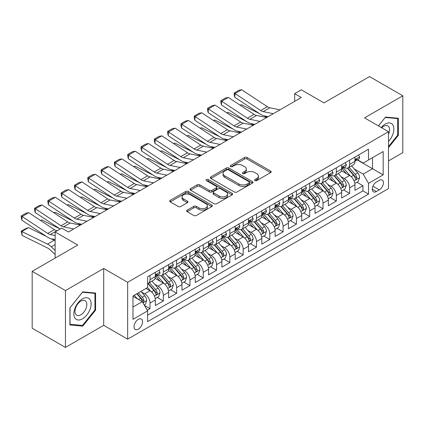 <?xml version="1.0" encoding="UTF-8"?>
<svg xmlns="http://www.w3.org/2000/svg" width="424" height="424" viewBox="0 0 424 424"><rect width="100%" height="100%" fill="white"/><g stroke="black" fill="none" stroke-linecap="round" stroke-linejoin="round"><path stroke-width="0.64" d="M254.919 180.597A1.293 0.747 0 0 0 256.748 180.597L270.629 172.584A1.85 1.065 0 0 0 271.169 171.831A1.85 1.065 0 0 0 270.629 171.073L247.113 157.5A1.85 1.065 0 0 0 244.5 157.5L230.624 165.514A1.293 0.747 0 0 0 230.243 166.044A1.293 0.747 0 0 0 230.624 166.568A1.293 0.747 0 0 0 232.453 166.568L234.249 165.535A5.91 3.413 0 0 1 242.608 165.535L244.569 166.664A5.91 3.413 0 0 1 246.296 169.075A5.91 3.413 0 0 1 244.569 171.492L242.772 172.526A1.293 0.747 0 0 0 242.39 173.056A1.293 0.747 0 0 0 242.772 173.586A1.293 0.747 0 0 0 244.6 173.586L246.397 172.547A5.91 3.413 0 0 1 254.755 172.547L256.716 173.676A5.91 3.413 0 0 1 258.449 176.093A5.91 3.413 0 0 1 256.716 178.504L254.919 179.543A1.293 0.747 0 0 0 254.543 180.067A1.293 0.747 0 0 0 254.919 180.597L254.919 179.543M138.304 329.172A6.021 3.477 120 0 0 142.241 323.862A6.021 3.477 120 0 0 141.314 319.039A6.021 3.477 120 0 0 138.304 319.336A6.021 3.477 120 0 0 134.371 324.641A6.021 3.477 120 0 0 135.293 329.469A6.021 3.477 120 0 0 138.304 329.172M187.159 210.14A1.85 1.065 0 0 0 186.618 210.898A1.85 1.065 0 0 0 187.159 211.65L193.752 215.461A1.85 1.065 0 0 0 196.365 215.461L211.783 206.557A1.85 1.065 0 0 0 212.323 205.804A1.85 1.065 0 0 0 211.783 205.052L188.267 191.478A1.85 1.065 0 0 0 185.654 191.478L170.241 200.377A1.85 1.065 0 0 0 169.701 201.13A1.85 1.065 0 0 0 170.241 201.882L178.207 206.483A1.85 1.065 0 0 0 180.82 206.483L187.419 202.677A1.85 1.065 0 0 0 187.959 201.919A1.85 1.065 0 0 0 187.419 201.167L183.465 198.888A4.94 2.851 0 0 1 182.018 196.869A4.94 2.851 0 0 1 185.071 194.234A4.94 2.851 0 0 1 190.456 194.849L205.937 203.79A4.94 2.851 0 0 1 207.384 205.804A4.94 2.851 0 0 1 204.331 208.444A4.94 2.851 0 0 1 198.946 207.824L196.365 206.334A1.85 1.065 0 0 0 193.752 206.334L187.159 210.14L187.159 211.65L193.752 207.871L193.752 206.334M388.495 160.908L402.8 152.645L402.8 95.792L369.532 76.58L323.952 102.9L301.326 89.835L294.675 93.678L301.326 97.52L68.439 231.976L61.782 228.133L55.131 231.976L55.131 258.099M65.444 290.562L65.444 347.42L103.705 325.33L103.705 268.471L65.444 290.562L32.171 271.355L77.751 245.04L55.131 231.976M103.705 268.471L127.656 282.299L388.495 131.71L388.495 188.569L127.656 339.158L127.656 282.299M402.8 95.792L364.539 117.877L388.495 131.71M234.377 192.003A1.85 1.065 0 0 0 236.989 192.003L252.407 183.104A1.85 1.065 0 0 0 252.948 182.352A1.85 1.065 0 0 0 252.407 181.599L228.891 168.021A1.85 1.065 0 0 0 226.278 168.021L210.866 176.919A1.85 1.065 0 0 0 210.325 177.677A1.85 1.065 0 0 0 210.866 178.43L234.377 192.003M206.875 180.878A1.293 0.747 0 0 1 208.189 181.059L208.189 179.522L232.092 193.323A1.85 1.065 0 0 1 232.633 194.075A1.85 1.065 0 0 1 232.092 194.833L216.68 203.732A1.85 1.065 0 0 1 214.067 203.732L190.551 190.159L190.551 188.648A1.85 1.065 0 0 0 190.01 189.401A1.85 1.065 0 0 0 190.551 190.159M190.551 188.648L197.149 184.838A1.85 1.065 0 0 1 199.762 184.838L209.297 190.344A1.85 1.065 0 0 0 211.91 190.344L216.288 187.816A1.85 1.065 0 0 0 216.828 187.064A1.85 1.065 0 0 0 216.288 186.311L206.361 180.576A1.293 0.747 0 0 1 205.979 180.052A1.293 0.747 0 0 1 206.779 179.363A1.293 0.747 0 0 1 208.189 179.522M65.444 347.42L32.171 328.208L32.171 271.355M147.255 310.251L150.017 308.656L144.494 305.466M141.351 291.898L144.69 293.827A7.526 4.346 60 0 1 150.017 303.049L155.338 299.975L155.338 305.582L163.325 300.971L157.267 297.478M154.659 284.213L157.998 286.142A7.526 4.346 60 0 1 163.325 295.364L168.646 292.29L168.646 297.897L176.633 293.291L170.575 289.793M167.968 276.533L171.307 278.462A7.526 4.346 60 0 1 176.633 287.679L181.954 284.605L181.954 290.217L189.941 285.606L183.883 282.108M181.276 268.848L184.615 270.777A7.526 4.346 60 0 1 189.941 279.999L195.263 276.925L195.263 282.532L203.25 277.921L197.192 274.429M194.584 261.163L197.923 263.092A7.526 4.346 60 0 1 203.25 272.314L208.571 269.24L208.571 274.847L216.553 270.242L210.5 266.744M207.893 253.483L211.232 255.412A7.526 4.346 60 0 1 216.553 264.629L221.879 261.555L221.879 267.168L229.861 262.557L223.808 259.059M221.201 245.798L224.54 247.727A7.526 4.346 60 0 1 229.861 256.949L235.188 253.875L235.188 259.483L243.169 254.872L237.117 251.379M234.509 238.113L237.848 240.042A7.526 4.346 60 0 1 243.169 249.264L248.496 246.19L248.496 251.798L256.478 247.192L250.425 243.694M247.812 230.433L251.156 232.363A7.526 4.346 60 0 1 256.478 241.579L261.804 238.505L261.804 244.118L269.786 239.507L263.733 236.009M261.12 222.748L264.465 224.678A7.526 4.346 60 0 1 269.786 233.9L275.112 230.826L275.112 236.433L283.094 231.822L277.042 228.329M274.429 215.063L277.773 216.993A7.526 4.346 60 0 1 283.094 226.215L288.421 223.141L288.421 228.748L296.403 224.142L290.35 220.644M287.737 207.384L291.081 209.313A7.526 4.346 60 0 1 296.403 218.53L301.724 215.456L301.724 221.068L309.711 216.457L303.658 212.959M301.045 199.699L304.39 201.628A7.526 4.346 60 0 1 309.711 210.85L315.032 207.776L315.032 213.383L323.019 208.772L316.961 205.28M314.354 192.014L317.698 193.943A7.526 4.346 60 0 1 323.019 203.165L328.34 200.091L328.34 205.698L336.327 201.093L330.269 197.595M327.662 184.334L331.006 186.263A7.526 4.346 60 0 1 336.327 195.48L341.649 192.406L341.649 198.019L349.636 193.408L349.636 187.8A7.526 4.346 -120 0 0 344.309 178.578L340.97 176.649M343.578 189.91L349.636 193.408M155.338 299.975A7.526 4.346 -120 0 0 150.017 290.753L146.02 288.447M168.646 292.29A7.526 4.346 -120 0 0 163.325 283.073L155.094 278.319M181.954 284.605A7.526 4.346 -120 0 0 176.633 275.388L168.402 270.634M195.263 276.925A7.526 4.346 -120 0 0 189.941 267.703L181.711 262.954M208.571 269.24A7.526 4.346 -120 0 0 203.25 260.018L195.019 255.269M221.879 261.555A7.526 4.346 -120 0 0 216.553 252.338L208.327 247.584M235.188 253.875A7.526 4.346 -120 0 0 229.861 244.653L221.635 239.905M248.496 246.19A7.526 4.346 -120 0 0 243.169 236.968L234.944 232.22M261.804 238.505A7.526 4.346 -120 0 0 256.478 229.289L248.247 224.535M275.112 230.826A7.526 4.346 -120 0 0 269.786 221.604L261.555 216.855M288.421 223.141A7.526 4.346 -120 0 0 283.094 213.919L274.863 209.17M301.724 215.456A7.526 4.346 -120 0 0 296.403 206.239L288.172 201.485M315.032 207.776A7.526 4.346 -120 0 0 309.711 198.554L301.48 193.805M328.34 200.091A7.526 4.346 -120 0 0 323.019 190.869L314.788 186.12M341.649 192.406A7.526 4.346 -120 0 0 336.327 183.189L328.096 178.435M379.31 180.343L376.385 182.034A5.835 3.371 120 0 0 372.574 187.175A5.835 3.371 120 0 0 373.464 191.849A5.835 3.371 120 0 0 376.385 191.563L379.31 189.873A5.835 3.371 120 0 0 383.121 184.732A5.835 3.371 120 0 0 382.231 180.057A5.835 3.371 120 0 0 379.31 180.343M132.982 307.04L142.294 301.665L147.621 310.882L147.621 321.641L368.53 194.097L368.53 183.343L363.209 174.121L354.279 168.964M147.621 310.882L132.982 319.336L132.982 295.979L147.621 287.525L147.621 276.771L368.53 149.227L368.53 159.986L383.169 151.532L383.169 174.889L368.53 183.343M157.929 275.038L157.998 275.081A7.526 4.346 60 0 0 161.767 275.452L167.088 272.378A7.526 4.346 -120 0 0 168.646 268.933L168.646 264.629M171.238 267.358L171.307 267.396A7.526 4.346 60 0 0 175.07 267.767L180.396 264.698A7.526 4.346 -120 0 0 181.954 261.248L181.954 256.949M184.546 259.673L184.615 259.711A7.526 4.346 60 0 0 188.378 260.087L193.704 257.013A7.526 4.346 -120 0 0 195.263 253.568L195.263 249.264M197.854 251.989L197.923 252.031A7.526 4.346 60 0 0 201.686 252.402L207.013 249.328A7.526 4.346 -120 0 0 208.571 245.883L208.571 241.579M211.163 244.309L211.232 244.346A7.526 4.346 60 0 0 214.994 244.717L220.321 241.648A7.526 4.346 -120 0 0 221.879 238.198L221.879 233.9M224.471 236.624L224.54 236.661A7.526 4.346 60 0 0 228.303 237.037L233.629 233.963A7.526 4.346 -120 0 0 235.188 230.518L235.188 226.215M237.779 228.939L237.848 228.981A7.526 4.346 60 0 0 241.611 229.352L246.938 226.278A7.526 4.346 -120 0 0 248.496 222.833L248.496 218.53M251.088 221.259L251.156 221.296A7.526 4.346 60 0 0 254.919 221.667L260.241 218.599A7.526 4.346 -120 0 0 261.804 215.148L261.804 210.845M264.396 213.574L264.465 213.611A7.526 4.346 60 0 0 268.228 213.988L273.549 210.913A7.526 4.346 -120 0 0 275.112 207.469L275.112 203.165M277.704 205.889L277.773 205.932A7.526 4.346 60 0 0 281.536 206.303L286.857 203.228A7.526 4.346 -120 0 0 288.421 199.784L288.421 195.48M291.012 198.204L291.081 198.247A7.526 4.346 60 0 0 294.844 198.618L300.166 195.549A7.526 4.346 -120 0 0 301.724 192.099L301.724 187.795M304.315 190.524L304.39 190.562A7.526 4.346 60 0 0 308.153 190.938L313.474 187.864A7.526 4.346 -120 0 0 315.032 184.419L315.032 180.115M317.624 182.839L317.698 182.882A7.526 4.346 60 0 0 321.461 183.253L326.782 180.179A7.526 4.346 -120 0 0 328.34 176.734L328.34 172.43M330.932 175.154L331.006 175.197A7.526 4.346 60 0 0 334.769 175.568L340.09 172.499A7.526 4.346 -120 0 0 341.649 169.049L341.649 164.745M147.621 315.186L362.944 190.869L362.944 185.723L354.957 190.334L354.957 184.726A7.526 4.346 -120 0 0 349.636 175.504L341.405 170.755M344.24 167.475L344.309 167.512A7.526 4.346 -120 0 0 348.078 167.888A7.526 4.346 -120 0 0 349.636 164.438L349.636 160.139M348.078 167.888L353.399 164.814A7.526 4.346 -120 0 0 354.957 161.369L354.957 157.066M150.017 275.388L150.017 279.692A7.526 4.346 60 0 1 148.458 283.137A7.526 4.346 60 0 1 147.621 283.439M148.458 283.137L153.779 280.063A7.526 4.346 -120 0 0 155.338 276.618L155.338 272.314M163.325 267.703L163.325 272.007A7.526 4.346 60 0 1 161.767 275.452M176.633 260.018L176.633 264.322A7.526 4.346 60 0 1 175.07 267.767M189.941 252.338L189.941 256.642A7.526 4.346 60 0 1 188.378 260.087M203.25 244.653L203.25 248.957A7.526 4.346 60 0 1 201.686 252.402M216.553 236.968L216.553 241.272A7.526 4.346 60 0 1 214.994 244.717M229.861 229.289L229.861 233.592A7.526 4.346 60 0 1 228.303 237.037M243.169 221.604L243.169 225.907A7.526 4.346 60 0 1 241.611 229.352M256.478 213.919L256.478 218.222A7.526 4.346 60 0 1 254.919 221.667M269.786 206.239L269.786 210.543A7.526 4.346 60 0 1 268.228 213.988M283.094 198.554L283.094 202.858A7.526 4.346 60 0 1 281.536 206.303M296.403 190.869L296.403 195.173A7.526 4.346 60 0 1 294.844 198.618M309.711 183.189L309.711 187.493A7.526 4.346 60 0 1 308.153 190.938M323.019 175.504L323.019 179.808A7.526 4.346 60 0 1 321.461 183.253M336.327 167.819L336.327 172.123A7.526 4.346 60 0 1 334.769 175.568M336.327 195.48L336.327 201.093M323.019 203.165L323.019 208.772M309.711 210.85L309.711 216.457M296.403 218.53L296.403 224.142M283.094 226.215L283.094 231.822M269.786 233.9L269.786 239.507M256.478 241.579L256.478 247.192M243.169 249.264L243.169 254.872M229.861 256.949L229.861 262.557M216.553 264.629L216.553 270.242M203.25 272.314L203.25 277.921M189.941 279.999L189.941 285.606M176.633 287.679L176.633 293.291M163.325 295.364L163.325 300.971M150.017 303.049L150.017 308.656M142.294 301.665L132.982 296.286M363.209 174.121L372.526 168.741L372.526 157.68L383.169 151.532M357.284 159.943L383.169 174.889M357.549 159.79L363.209 163.06L368.53 159.986M103.705 325.33L127.656 339.158M294.675 93.678L294.675 101.363M356.886 182.23L362.944 185.723M362.944 190.869L368.53 194.097M388.495 147.605L398.343 135.351L398.343 118.232L385.501 117.082L378.42 125.891M69.902 324.975L82.744 326.125L95.585 310.151L95.585 293.026L82.744 291.876L69.902 307.856L69.902 324.975M397.675 134.97L398.343 135.351M94.923 309.764L95.585 310.151M81.387 325.341L82.744 326.125M255.439 180.778L256.716 180.041A5.91 3.413 0 0 0 258.449 177.63L258.449 176.093M246.296 169.075L246.296 170.612A5.91 3.413 0 0 1 244.569 173.029L243.286 173.766M270.602 172.6L247.113 159.037A1.85 1.065 0 0 0 244.5 159.037L231.138 166.754M252.381 183.12L228.891 169.558A1.85 1.065 0 0 0 226.278 169.558L210.892 178.446M249.137 182.877A1.293 0.747 0 0 0 249.519 182.352A1.293 0.747 0 0 0 249.137 181.822L228.499 169.907A1.293 0.747 0 0 0 226.67 169.907L224.778 170.999A5.91 3.413 0 0 0 223.045 173.416A5.91 3.413 0 0 0 224.778 175.828L238.887 183.974A5.91 3.413 0 0 0 247.245 183.974L249.137 182.877L249.137 184.413A1.293 0.747 0 0 0 249.519 183.889L249.519 182.352M223.045 173.416L223.045 174.953A5.91 3.413 0 0 0 224.778 177.364L224.778 175.828M249.137 184.413L247.245 185.511A5.91 3.413 0 0 1 238.887 185.511L224.778 177.364M190.577 190.169L197.149 186.374L197.149 184.838M216.828 187.064L216.828 188.601A1.85 1.065 0 0 1 216.288 189.353L211.91 191.881A1.85 1.065 0 0 1 209.297 191.881L199.762 186.374A1.85 1.065 0 0 0 197.149 186.374M208.189 181.059L232.066 194.844M219.192 196.058A4.94 2.851 0 0 0 224.577 196.678A4.94 2.851 0 0 0 227.63 194.038A4.94 2.851 0 0 0 226.183 192.024L220.729 188.876A1.85 1.065 0 0 0 218.116 188.876L213.738 191.399A1.85 1.065 0 0 0 213.198 192.157A1.85 1.065 0 0 0 213.738 192.909L219.192 196.058L219.192 197.595A4.94 2.851 0 0 0 224.577 198.215A4.94 2.851 0 0 0 227.63 195.575L227.63 194.038M213.198 192.157L213.198 193.694A1.85 1.065 0 0 0 213.738 194.446L213.738 192.909M219.192 197.595L213.738 194.446M207.384 205.804L207.384 207.341A4.94 2.851 0 0 1 204.331 209.975A4.94 2.851 0 0 1 198.946 209.361L196.365 207.871A1.85 1.065 0 0 0 193.752 207.871M182.018 196.869L182.018 198.406A4.94 2.851 0 0 0 183.465 200.425L183.465 198.888M187.392 202.688L183.465 200.425M211.756 206.573L188.267 193.015A1.85 1.065 0 0 0 185.654 193.015L170.268 201.898M354.846 183.407L358.285 181.419L359.616 177.577A4.987 2.878 -120 0 0 357.671 172.897L351.591 165.858M240.074 105.152L241.436 104.68L259.504 113.606M263.988 115.821L267.03 117.321M350.372 175.992L343.424 167.946M346.419 173.649L342.385 168.98A11.952 6.901 -120 0 0 342.014 168.561M347.399 168.158L353.547 175.276A4.987 2.878 60 0 1 355.328 178.716L355.688 179.304L356.361 179.209L356.923 177.794A4.987 2.878 -120 0 0 355.142 174.354L349.063 167.316M347.76 168.042L354.369 175.69A2.539 1.468 60 0 1 355.01 176.686L356.923 177.794M241.436 104.68L240.329 105.322M273.305 113.696L263.177 111.618A9.408 5.433 60 0 1 260.659 110.516L235.023 93.572L234.785 97.266L260.416 114.21A14.114 8.151 -120 0 0 264.2 115.863L268.148 116.674M358.487 155.03L359.616 156.986A4.987 2.878 60 0 1 358.582 159.196L356.054 160.654A4.987 2.878 -120 0 0 356.923 159.504L356.817 159.064M279.962 109.853L269.834 107.776A9.408 5.433 60 0 1 267.311 106.673L241.675 89.734L235.023 93.572L234.223 92.967L238.882 90.275L241.675 89.734M355.127 160.887L355.142 160.887A4.987 2.878 -120 0 0 356.054 160.654M356.277 159.133L356.923 159.504C356.611 158.756 356.075 159.064 355.328 160.426A4.987 2.878 60 0 1 354.957 161.136M234.785 97.266L234.127 94.441L234.223 92.967M388.495 141.42A12.232 7.065 120 0 0 393.721 127.232A12.232 7.065 120 0 0 385.236 124.062A12.232 7.065 120 0 0 381.229 127.513M388.495 134.302A8.374 4.834 120 0 0 387.843 125.891A8.374 4.834 120 0 0 383.656 126.304A8.374 4.834 120 0 0 381.722 127.799M378.447 125.907L385.236 117.464L397.675 118.572L397.675 135.166L388.495 146.587M396.853 118.1L397.675 118.572M89.968 309.515A12.232 7.065 120 0 0 86.803 297.701A12.232 7.065 120 0 0 74.984 308.179A12.232 7.065 120 0 0 78.154 319.993A12.232 7.065 120 0 0 89.968 309.515M86.03 308.396A8.374 4.834 120 0 0 85.092 300.685A8.374 4.834 120 0 0 75.774 307.48A8.374 4.834 120 0 0 76.718 315.191A8.374 4.834 120 0 0 86.03 308.396M70.034 324.328L70.034 307.734L82.479 292.258L94.923 293.371L94.923 309.96L82.479 325.436L69.902 324.249M94.096 292.894L94.923 293.371M341.537 191.092L344.977 189.104L346.307 185.262A4.987 2.878 -120 0 0 344.368 180.582L338.283 173.538M226.766 112.837L228.128 112.365L246.196 121.285M250.679 123.501L253.722 125.006M337.064 183.677L330.116 175.626M333.11 181.334L329.077 176.66A11.952 6.901 -120 0 0 328.706 176.246M334.091 175.838L340.239 182.961A4.987 2.878 60 0 1 342.02 186.396L342.38 186.989L343.053 186.894L343.615 185.474A4.987 2.878 -120 0 0 341.834 182.039L335.755 175.001M334.451 175.727L341.06 183.375A2.539 1.468 60 0 1 341.702 184.371L343.615 185.474M228.128 112.365L227.02 113.001M328.229 198.771L331.669 196.789L332.999 192.947A4.987 2.878 -120 0 0 331.059 188.261L324.975 181.223M213.458 120.517L214.82 120.05L232.887 128.97M237.376 131.186L240.413 132.685M323.756 191.357L316.808 183.311M319.802 189.014L315.769 184.345A11.952 6.901 -120 0 0 315.398 183.931M320.783 183.523L326.931 190.646A4.987 2.878 60 0 1 328.711 194.081L329.072 194.669L329.745 194.579L330.307 193.159A4.987 2.878 -120 0 0 328.531 189.724L322.447 182.68M321.143 183.407L327.752 191.06A2.539 1.468 60 0 1 328.393 192.051L330.307 193.159M214.82 120.05L213.717 120.686M314.921 206.456L318.36 204.469L319.691 200.626A4.987 2.878 -120 0 0 317.751 195.946L311.666 188.908M200.149 128.202L201.511 127.73L219.579 136.655M224.068 138.871L227.105 140.371M310.453 199.042L303.499 190.996M306.494 196.699L302.46 192.03A11.952 6.901 -120 0 0 302.089 191.611M307.474 191.208L313.622 198.326A4.987 2.878 60 0 1 315.403 201.766L315.763 202.354L316.436 202.259L316.998 200.844A4.987 2.878 -120 0 0 315.223 197.404L309.138 190.365M307.835 191.092L314.444 198.739A2.539 1.468 60 0 1 315.085 199.736L316.998 200.844M201.511 127.73L200.409 128.371M301.612 214.141L305.052 212.154L306.382 208.311A4.987 2.878 -120 0 0 304.443 203.631L298.358 196.588M186.846 135.887L188.203 135.415L206.271 144.335M210.76 146.55L213.797 148.056M297.144 206.727L290.191 198.676M293.185 204.384L289.152 199.709A11.952 6.901 -120 0 0 288.786 199.296M294.166 198.888L300.314 206.011A4.987 2.878 60 0 1 302.095 209.445L302.455 210.039L303.128 209.944L303.69 208.523A4.987 2.878 -120 0 0 301.914 205.089L295.83 198.05M294.526 198.777L301.135 206.424A2.539 1.468 60 0 1 301.777 207.421L303.69 208.523M188.203 135.415L187.101 136.051M259.997 121.381L249.869 119.303A9.408 5.433 60 0 1 247.351 118.195L221.715 101.257L221.476 104.951L247.107 121.889A14.114 8.151 -120 0 0 250.891 123.548L254.84 124.359M345.178 162.71L346.307 164.671A4.987 2.878 60 0 1 345.274 166.876L342.746 168.339A4.987 2.878 -120 0 0 343.615 167.189L343.509 166.743M266.654 117.538L256.525 115.46A9.408 5.433 60 0 1 254.003 114.358L228.366 97.414L221.715 101.257L220.915 100.647L225.573 97.96L228.366 97.414M341.818 168.572L341.834 168.572A4.987 2.878 -120 0 0 342.746 168.339M342.968 166.817L343.615 167.189C343.302 166.436 342.767 166.743 342.02 168.111A4.987 2.878 60 0 1 341.649 168.821M221.476 104.951L220.819 102.126L220.915 100.647M246.689 129.066L236.56 126.988A9.408 5.433 60 0 1 234.043 125.88L208.407 108.942L208.168 112.636L233.799 129.574A14.114 8.151 -120 0 0 237.583 131.233L241.532 132.039M331.87 170.395L332.999 172.356A4.987 2.878 60 0 1 331.966 174.561L329.437 176.018A4.987 2.878 -120 0 0 330.307 174.874L330.201 174.428M253.345 125.223L243.217 123.145A9.408 5.433 60 0 1 240.694 122.038L215.058 105.099L208.407 108.942L207.606 108.332L212.265 105.64L215.058 105.099M328.51 176.252L328.531 176.252A4.987 2.878 -120 0 0 329.437 176.018M329.665 174.497L330.307 174.874C329.994 174.121 329.459 174.428 328.711 175.796A4.987 2.878 60 0 1 328.34 176.501M208.168 112.636L207.511 109.811L207.606 108.332M233.38 136.745L223.252 134.668A9.408 5.433 60 0 1 220.734 133.565L195.098 116.621L194.86 120.315L220.491 137.259A14.114 8.151 -120 0 0 224.275 138.913L228.223 139.724M318.562 178.08L319.691 180.036A4.987 2.878 60 0 1 318.657 182.246L316.129 183.703A4.987 2.878 -120 0 0 316.998 182.553L316.892 182.113M240.037 132.903L229.909 130.825A9.408 5.433 60 0 1 227.386 129.723L201.755 112.784L195.098 116.621L194.298 116.017L198.957 113.325L201.755 112.784M315.202 183.937L315.223 183.937A4.987 2.878 -120 0 0 316.129 183.703M316.357 182.182L316.998 182.553C316.686 181.806 316.15 182.113 315.403 183.475A4.987 2.878 60 0 1 315.032 184.186M194.86 120.315L194.203 117.49L194.298 116.017M220.072 144.43L209.949 142.353A9.408 5.433 60 0 1 207.426 141.245L181.79 124.306L181.552 128L207.188 144.939A14.114 8.151 -120 0 0 210.967 146.598L214.915 147.409M305.254 185.76L306.382 187.721A4.987 2.878 60 0 1 305.349 189.926L302.821 191.388A4.987 2.878 -120 0 0 303.69 190.238L303.584 189.793M226.729 140.588L216.6 138.51A9.408 5.433 60 0 1 214.078 137.408L188.447 120.464L181.79 124.306L180.99 123.697L185.648 121.01L188.447 120.464M301.893 191.622L301.914 191.622A4.987 2.878 -120 0 0 302.821 191.388M303.049 189.867L303.69 190.238C303.377 189.486 302.847 189.793 302.095 191.16A4.987 2.878 60 0 1 301.724 191.871M181.552 128L180.894 125.175L180.99 123.697M288.304 221.821L291.744 219.839L293.074 215.996A4.987 2.878 -120 0 0 291.134 211.311L285.055 204.273M173.538 143.566L174.895 143.1L192.962 152.02M197.452 154.235L200.488 155.735M283.836 214.406L276.883 206.361M279.882 212.064L275.849 207.394A11.952 6.901 -120 0 0 275.478 206.981M280.858 206.573L287.006 213.696A4.987 2.878 60 0 1 288.786 217.13L289.147 217.719L289.825 217.629L290.382 216.208A4.987 2.878 -120 0 0 288.606 212.774L282.522 205.73M281.218 206.456L287.827 214.109A2.539 1.468 60 0 1 288.468 215.101L290.382 216.208M174.895 143.1L173.792 143.736M206.764 152.115L196.641 150.038A9.408 5.433 60 0 1 194.118 148.93L168.482 131.991L168.243 135.685L193.879 152.624A14.114 8.151 -120 0 0 197.658 154.283L201.607 155.089M291.945 193.445L293.074 195.406A4.987 2.878 60 0 1 292.041 197.611L289.512 199.068A4.987 2.878 -120 0 0 290.382 197.923L290.276 197.478M213.42 148.273L203.292 146.195A9.408 5.433 60 0 1 200.769 145.088L175.138 128.149L168.482 131.991L167.681 131.382L172.34 128.689L175.138 128.149M288.585 199.301L288.606 199.301A4.987 2.878 -120 0 0 289.512 199.068M289.74 197.547L290.382 197.923C290.069 197.171 289.539 197.478 288.786 198.845A4.987 2.878 60 0 1 288.421 199.556M168.243 135.685L167.586 132.86L167.681 131.382M274.996 229.506L278.436 227.518L279.766 223.676A4.987 2.878 -120 0 0 277.826 218.996L271.747 211.958M160.23 151.251L161.586 150.78L179.654 159.705M184.143 161.92L187.18 163.42M270.528 222.091L263.58 214.046M266.574 219.749L262.541 215.079A11.952 6.901 -120 0 0 262.17 214.661M267.549 214.258L273.697 221.376A4.987 2.878 60 0 1 275.478 224.815L275.839 225.404L276.517 225.308L277.073 223.893A4.987 2.878 -120 0 0 275.298 220.453L269.219 213.415M267.91 214.141L274.519 221.789A2.539 1.468 60 0 1 275.16 222.786L277.073 223.893M161.586 150.78L160.484 151.421M193.461 159.795L183.332 157.717A9.408 5.433 60 0 1 180.809 156.615L155.173 139.671L154.935 143.365L180.571 160.309A14.114 8.151 -120 0 0 184.35 161.963L188.298 162.774M278.637 201.13L279.766 203.085A4.987 2.878 60 0 1 278.738 205.296L276.204 206.753A4.987 2.878 -120 0 0 277.073 205.603L276.967 205.163M200.112 155.953L189.984 153.875A9.408 5.433 60 0 1 187.461 152.773L161.83 135.834L155.173 139.671L154.373 139.067L159.032 136.374L161.83 135.834M275.277 206.986L275.298 206.986A4.987 2.878 -120 0 0 276.204 206.753M276.432 205.232L277.073 205.603C276.761 204.856 276.231 205.163 275.478 206.525A4.987 2.878 60 0 1 275.112 207.235M154.935 143.365L154.278 140.54L154.373 139.067M261.693 237.191L265.127 235.203L266.458 231.361A4.987 2.878 -120 0 0 264.518 226.681L258.439 219.637M146.921 158.936L148.283 158.465L166.351 167.385M170.835 169.6L173.872 171.105M257.22 229.776L250.271 221.726M253.266 227.434L249.233 222.759A11.952 6.901 -120 0 0 248.862 222.346M254.241 221.938L260.394 229.061A4.987 2.878 60 0 1 262.17 232.495L262.536 233.089L263.209 232.993L263.765 231.573A4.987 2.878 -120 0 0 261.99 228.138L255.911 221.1M254.601 221.826L261.211 229.474A2.539 1.468 60 0 1 261.852 230.471L263.765 231.573M148.283 158.465L147.176 159.101M180.152 167.48L170.024 165.402A9.408 5.433 60 0 1 167.501 164.295L141.865 147.356L141.627 151.05L167.263 167.989A14.114 8.151 -120 0 0 171.042 169.648L174.99 170.459M265.329 208.809L266.458 210.77A4.987 2.878 60 0 1 265.429 212.975L262.901 214.438A4.987 2.878 -120 0 0 263.765 213.288L263.664 212.848M186.804 163.638L176.676 161.56A9.408 5.433 60 0 1 174.153 160.458L148.522 143.513L141.865 147.356L141.07 146.746L145.724 144.059L148.522 143.513M261.968 214.671L261.99 214.671A4.987 2.878 -120 0 0 262.901 214.438M263.124 212.917L263.765 213.288C263.452 212.535 262.922 212.843 262.17 214.21A4.987 2.878 60 0 1 261.804 214.92M141.627 151.05L140.969 148.225L141.07 146.746M248.385 244.871L251.819 242.888L253.149 239.046A4.987 2.878 -120 0 0 251.209 234.361L245.13 227.322M133.613 166.616L134.975 166.15L153.043 175.07M157.527 177.285L160.564 178.785M243.911 237.456L236.963 229.411M239.958 235.113L235.924 230.444A11.952 6.901 -120 0 0 235.553 230.031M240.933 229.623L247.086 236.746A4.987 2.878 60 0 1 248.862 240.18L249.227 240.768L249.9 240.678L250.457 239.258A4.987 2.878 -120 0 0 248.681 235.823L242.602 228.78M241.293 229.506L247.902 237.159A2.539 1.468 60 0 1 248.543 238.15L250.457 239.258M134.975 166.15L133.867 166.786M166.844 175.165L156.716 173.087A9.408 5.433 60 0 1 154.193 171.98L128.557 155.041L128.318 158.735L153.954 175.674A14.114 8.151 -120 0 0 157.733 177.333L161.682 178.144M252.02 216.494L253.149 218.455A4.987 2.878 60 0 1 252.121 220.66L249.593 222.118A4.987 2.878 -120 0 0 250.457 220.973L250.356 220.528M173.496 171.323L163.367 169.245A9.408 5.433 60 0 1 160.85 168.137L135.214 151.198L128.557 155.041L127.762 154.431L132.415 151.744L135.214 151.198M248.66 222.356L248.681 222.356A4.987 2.878 -120 0 0 249.593 222.118M249.816 220.602L250.457 220.973C250.144 220.22 249.614 220.528 248.862 221.895A4.987 2.878 60 0 1 248.496 222.605M128.318 158.735L127.661 155.91L127.762 154.431M235.076 252.556L238.516 250.568L239.841 246.726A4.987 2.878 -120 0 0 237.901 242.046L231.822 235.007M120.305 174.301L121.667 173.829L139.734 182.755M144.218 184.97L147.261 186.47M230.603 245.141L223.655 237.096M226.649 242.798L222.616 238.129A11.952 6.901 -120 0 0 222.245 237.71M227.624 237.308L233.778 244.425A4.987 2.878 60 0 1 235.553 247.865L235.919 248.453L236.592 248.358L237.149 246.943A4.987 2.878 -120 0 0 235.373 243.503L229.294 236.465M227.99 237.191L234.594 244.844A2.539 1.468 60 0 1 235.235 245.835L237.149 246.943M121.667 173.829L120.559 174.471M153.536 182.845L143.407 180.767A9.408 5.433 60 0 1 140.885 179.665L115.248 162.721L115.01 166.415L140.646 183.359A14.114 8.151 -120 0 0 144.425 185.012L148.374 185.823M238.712 224.179L239.841 226.135A4.987 2.878 60 0 1 238.813 228.345L236.285 229.803A4.987 2.878 -120 0 0 237.149 228.653L237.048 228.213M160.187 179.002L150.059 176.925A9.408 5.433 60 0 1 147.541 175.822L121.905 158.883L115.248 162.721L114.454 162.116L119.107 159.424L121.905 158.883M235.352 230.036L235.373 230.036A4.987 2.878 -120 0 0 236.285 229.803M236.507 228.282L237.149 228.653C236.836 227.905 236.306 228.213 235.553 229.575A4.987 2.878 60 0 1 235.188 230.285M115.01 166.415L114.358 163.59L114.454 162.116M221.768 260.241L225.208 258.253L226.538 254.411A4.987 2.878 -120 0 0 224.593 249.731L218.514 242.687M106.996 181.986L108.359 181.514L126.426 190.434M130.91 192.65L133.952 194.155M217.295 252.826L210.346 244.781M213.341 250.483L209.308 245.809A11.952 6.901 -120 0 0 208.937 245.395M214.316 244.993L220.469 252.11A4.987 2.878 60 0 1 222.245 255.545L222.611 256.138L223.284 256.043L223.846 254.623A4.987 2.878 -120 0 0 222.065 251.188L215.986 244.15M214.682 244.876L221.286 252.524A2.539 1.468 60 0 1 221.927 253.52L223.846 254.623M108.359 181.514L107.251 182.15M140.227 190.53L130.099 188.452A9.408 5.433 60 0 1 127.576 187.344L101.945 170.406L101.702 174.1L127.338 191.038A14.114 8.151 -120 0 0 131.122 192.697L135.065 193.508M225.404 231.859L226.538 233.82A4.987 2.878 60 0 1 225.504 236.025L222.976 237.488A4.987 2.878 -120 0 0 223.846 236.338L223.739 235.898M146.879 186.687L136.751 184.61A9.408 5.433 60 0 1 134.233 183.507L108.597 166.563L101.945 170.406L101.145 169.796L105.804 167.109L108.597 166.563M222.043 237.721L222.065 237.721A4.987 2.878 -120 0 0 222.976 237.488M223.199 235.967L223.846 236.338C223.528 235.585 222.998 235.892 222.245 237.26A4.987 2.878 60 0 1 221.879 237.97M101.702 174.1L101.05 171.275L101.145 169.796M208.46 267.92L211.899 265.938L213.23 262.096A4.987 2.878 -120 0 0 211.285 257.41L205.205 250.372M93.688 189.666L95.05 189.199L113.118 198.119M117.602 200.335L120.644 201.835M203.986 260.506L197.038 252.46M200.033 258.163L195.999 253.494A11.952 6.901 -120 0 0 195.628 253.08M201.008 252.672L207.161 259.795A4.987 2.878 60 0 1 208.937 263.23L209.302 263.818L209.975 263.728L210.537 262.308A4.987 2.878 -120 0 0 208.756 258.873L202.677 251.829M201.374 252.556L207.983 260.209A2.539 1.468 60 0 1 208.619 261.2L210.537 262.308M95.05 189.199L93.943 189.835M126.919 198.215L116.791 196.137A9.408 5.433 60 0 1 114.268 195.029L88.637 178.091L88.393 181.785L114.03 198.724A14.114 8.151 -120 0 0 117.814 200.382L121.762 201.193M212.095 239.544L213.23 241.505A4.987 2.878 60 0 1 212.196 243.71L209.668 245.167A4.987 2.878 -120 0 0 210.537 244.023L210.431 243.577M133.571 194.372L123.442 192.295A9.408 5.433 60 0 1 120.925 191.187L95.289 174.248L88.637 178.091L87.837 177.481L92.496 174.794L95.289 174.248M208.735 245.406L208.756 245.406A4.987 2.878 -120 0 0 209.668 245.167M209.891 243.652L210.537 244.023C210.219 243.27 209.689 243.577 208.937 244.945A4.987 2.878 60 0 1 208.571 245.655M88.393 181.785L87.742 178.96L87.837 177.481M195.151 275.605L198.591 273.618L199.921 269.781A4.987 2.878 -120 0 0 197.976 265.095L191.897 258.057M80.38 197.351L81.742 196.879L99.81 205.804M104.293 208.02L107.336 209.52M190.678 268.191L183.73 260.145M186.724 265.848L182.691 261.179A11.952 6.901 -120 0 0 182.32 260.76M187.7 260.357L193.853 267.475A4.987 2.878 60 0 1 195.628 270.915L195.994 271.503L196.667 271.408L197.229 269.993A4.987 2.878 -120 0 0 195.448 266.553L189.369 259.514M188.065 260.241L194.674 267.894A2.539 1.468 60 0 1 195.31 268.885L197.229 269.993M81.742 196.879L80.634 197.52M113.611 205.894L103.483 203.817A9.408 5.433 60 0 1 100.96 202.714L75.329 185.77L75.085 189.464L100.721 206.409A14.114 8.151 -120 0 0 104.505 208.062L108.454 208.873M198.787 247.229L199.921 249.185A4.987 2.878 60 0 1 198.888 251.395L196.36 252.852A4.987 2.878 -120 0 0 197.229 251.702L197.123 251.262M120.262 202.052L110.139 199.974A9.408 5.433 60 0 1 107.617 198.872L81.98 181.933L75.329 185.77L74.529 185.166L79.187 182.474L81.98 181.933M195.427 253.086L195.448 253.086A4.987 2.878 -120 0 0 196.36 252.852M196.582 251.331L197.229 251.702C196.916 250.955 196.381 251.262 195.628 252.625A4.987 2.878 60 0 1 195.263 253.335M75.085 189.464L74.433 186.639L74.529 185.166M181.843 283.29L185.283 281.303L186.613 277.46A4.987 2.878 -120 0 0 184.668 272.78L178.589 265.737M67.072 205.036L68.434 204.564L86.501 213.484M90.985 215.699L94.027 217.205M177.37 275.876L170.422 267.83M173.416 273.533L169.383 268.864A11.952 6.901 -120 0 0 169.012 268.445M174.397 268.042L180.544 275.16A4.987 2.878 60 0 1 182.32 278.594L182.686 279.188L183.359 279.093L183.921 277.672A4.987 2.878 -120 0 0 182.14 274.238L176.061 267.2M174.757 267.926L181.366 275.574A2.539 1.468 60 0 1 182.002 276.57L183.921 277.672M68.434 204.564L67.326 205.205M100.303 213.579L90.174 211.502A9.408 5.433 60 0 1 87.651 210.394L62.021 193.455L61.777 197.149L87.413 214.088A14.114 8.151 -120 0 0 91.197 215.747L95.146 216.558M185.479 254.909L186.613 256.87A4.987 2.878 60 0 1 185.579 259.075L183.051 260.537A4.987 2.878 -120 0 0 183.921 259.387L183.815 258.947M106.954 209.737L96.831 207.659A9.408 5.433 60 0 1 94.308 206.557L68.672 189.613L62.021 193.455L61.22 192.846L65.879 190.159L68.672 189.613M182.119 260.771L182.14 260.771A4.987 2.878 -120 0 0 183.051 260.537M183.274 259.016L183.921 259.387C183.608 258.635 183.073 258.942 182.32 260.31A4.987 2.878 60 0 1 181.954 261.02M61.777 197.149L61.125 194.325L61.22 192.846M168.535 290.97L171.974 288.988L173.305 285.145A4.987 2.878 -120 0 0 171.36 280.46L165.281 273.422M53.763 212.716L55.125 212.249L73.193 221.169M77.677 223.384L80.719 224.884M164.062 283.555L157.113 275.51M160.108 281.213L156.074 276.543A11.952 6.901 -120 0 0 155.703 276.13M161.088 275.722L167.236 282.845A4.987 2.878 60 0 1 169.017 286.279L169.377 286.873L170.051 286.778L170.612 285.357A4.987 2.878 -120 0 0 168.832 281.923L162.752 274.879M161.449 275.605L168.058 283.259A2.539 1.468 60 0 1 168.699 284.25L170.612 285.357M55.125 212.249L54.018 212.885M86.994 221.264L76.866 219.187A9.408 5.433 60 0 1 74.343 218.079L48.712 201.14L48.474 204.834L74.105 221.773A14.114 8.151 -120 0 0 77.889 223.432L81.837 224.243M172.176 262.594L173.305 264.555A4.987 2.878 60 0 1 172.271 266.76L169.743 268.217A4.987 2.878 -120 0 0 170.612 267.072L170.506 266.627M93.651 217.422L83.523 215.344A9.408 5.433 60 0 1 81 214.237L55.364 197.298L48.712 201.14L47.912 200.531L52.571 197.844L55.364 197.298M168.816 268.456L168.832 268.456A4.987 2.878 -120 0 0 169.743 268.217M169.966 266.701L170.612 267.072C170.3 266.32 169.764 266.627 169.017 267.995A4.987 2.878 60 0 1 168.646 268.705M48.474 204.834L47.817 202.01L47.912 200.531M155.226 298.655L158.666 296.668L159.996 292.83A4.987 2.878 -120 0 0 158.051 288.145L151.972 281.107M40.455 220.401L41.817 219.929L59.885 228.854M150.753 291.24L147.573 287.557M146.799 288.898L146.285 288.299M147.78 283.407L153.928 290.525A4.987 2.878 60 0 1 155.709 293.964L156.069 294.553L156.742 294.457L157.304 293.042A4.987 2.878 -120 0 0 155.523 289.603L149.444 282.564M148.14 283.29L154.749 290.944A2.539 1.468 60 0 1 155.391 291.935L157.304 293.042M41.817 219.929L40.709 220.57M73.686 228.944L63.558 226.867A9.408 5.433 60 0 1 61.04 225.764L35.404 208.82L35.166 212.514L60.192 229.055M68.248 231.864L68.529 231.923M158.868 270.279L159.996 272.235A4.987 2.878 60 0 1 158.963 274.445L156.435 275.902A4.987 2.878 -120 0 0 157.304 274.752L157.198 274.312M80.343 225.102L70.214 223.029A9.408 5.433 60 0 1 67.692 221.922L42.056 204.983L35.404 208.82L34.604 208.216L39.262 205.523L42.056 204.983M155.507 276.135L155.523 276.135A4.987 2.878 -120 0 0 156.435 275.902M156.657 274.381L157.304 274.752C156.991 274.005 156.456 274.312 155.709 275.674A4.987 2.878 60 0 1 155.338 276.384M35.166 212.514L34.508 209.689L34.604 208.216M144.229 305.004L145.358 304.353L146.688 300.51A4.987 2.878 -120 0 0 144.748 295.83L140.916 291.394M28.509 227.614L21.857 231.456L22.096 235.426L21.2 231.218L25.859 228.531L28.509 227.614L46.576 236.534M51.06 238.749L54.145 240.276A14.114 8.151 60 0 1 55.131 240.816M137.344 298.803L134.265 295.236M21.2 231.218L47.488 244.113A14.114 8.151 60 0 1 51.272 246.826L55.131 250.489M55.131 254.522L50.249 249.89A9.408 5.433 -120 0 0 47.732 248.082L22.096 235.426M133.491 296.583L132.982 295.989M136.793 293.779L140.62 298.21A4.987 2.878 60 0 1 142.4 301.644L142.761 302.238L143.434 302.142L143.996 300.722A4.987 2.878 -120 0 0 142.215 297.288L138.388 292.857M137.1 293.599L141.441 298.623A2.539 1.468 60 0 1 142.082 299.62L143.996 300.722M55.131 235.553L50.249 234.552A9.408 5.433 60 0 1 47.732 233.444L22.096 216.505L21.857 220.199L47.488 237.138A14.114 8.151 -120 0 0 51.272 238.797L55.131 239.587M57.214 230.773L56.906 230.709A9.408 5.433 60 0 1 54.383 229.607L28.747 212.663L22.096 216.505L21.295 215.896L25.954 213.208L28.747 212.663M21.857 220.199L21.2 217.374L21.295 215.896M144.69 293.827L150.017 290.753M157.998 286.142L163.325 283.073M171.307 278.462L176.633 275.388M184.615 270.777L189.941 267.703M197.923 263.092L203.25 260.018M211.232 255.412L216.553 252.338M224.54 247.727L229.861 244.653M237.848 240.042L243.169 236.968M251.156 232.363L256.478 229.289M264.465 224.678L269.786 221.604M277.773 216.993L283.094 213.919M291.081 209.313L296.403 206.239M304.39 201.628L309.711 198.554M317.698 193.943L323.019 190.869M331.006 186.263L336.327 183.189M344.309 178.578L349.636 175.504M349.636 164.438L354.957 161.369M150.017 279.692L155.338 276.618M163.325 272.007L168.646 268.933M176.633 264.322L181.954 261.248M189.941 256.642L195.263 253.568M203.25 248.957L208.571 245.883M216.553 241.272L221.879 238.198M229.861 233.592L235.188 230.518M243.169 225.907L248.496 222.833M256.478 218.222L261.804 215.148M269.786 210.543L275.112 207.469M283.094 202.858L288.421 199.784M296.403 195.173L301.724 192.099M309.711 187.493L315.032 184.419M323.019 179.808L328.34 176.734M336.327 172.123L341.649 169.049M349.636 187.8L354.957 184.726M372.929 186.189L379.31 189.873M372.256 189.184L376.385 191.563M256.716 180.041L256.716 178.504M242.772 173.586L242.772 172.526M244.569 173.029L244.569 171.492M230.624 166.568L230.624 165.514M244.5 159.037L244.5 157.5M247.113 159.037L247.113 157.5M270.629 172.584L270.629 171.073M210.866 178.43L210.866 176.919M226.278 169.558L226.278 168.021M228.891 169.558L228.891 168.021M252.407 183.104L252.407 181.599M238.887 185.511L238.887 183.974M247.245 185.511L247.245 183.974M199.762 186.374L199.762 184.838M209.297 191.881L209.297 190.344M211.91 191.881L211.91 190.344M216.288 189.353L216.288 187.816M232.092 194.833L232.092 193.323M196.365 207.871L196.365 206.334M198.946 209.361L198.946 207.824M187.419 202.677L187.419 201.167M170.241 201.882L170.241 200.377M185.654 193.015L185.654 191.478M188.267 193.015L188.267 191.478M211.783 206.557L211.783 205.052M354.088 180.847L359.584 177.677M355.142 174.354L357.671 172.897M351.167 176.649L353.547 175.276M359.584 156.928L354.957 159.599M263.177 111.618L269.834 107.776M260.659 110.516L267.311 106.673M340.779 188.532L346.276 185.357M341.834 182.039L344.368 180.582M337.859 184.334L340.239 182.961M327.471 196.217L332.967 193.042M328.531 189.724L331.059 188.261M324.551 192.019L326.931 190.646M314.163 203.896L319.659 200.727M315.223 197.404L317.751 195.946M311.243 199.699L313.622 198.326M300.855 211.581L306.351 208.407M301.914 205.089L304.443 203.631M297.94 207.384L300.314 206.011M346.276 164.613L341.649 167.284M249.869 119.303L256.525 115.46M247.351 118.195L254.003 114.358M332.967 172.298L328.34 174.969M236.56 126.988L243.217 123.145M234.043 125.88L240.694 122.038M319.659 179.977L315.032 182.649M223.252 134.668L229.909 130.825M220.734 133.565L227.386 129.723M306.351 187.662L301.724 190.334M209.949 142.353L216.6 138.51M207.426 141.245L214.078 137.408M287.546 219.266L293.042 216.092M288.606 212.774L291.134 211.311M284.631 215.069L287.006 213.696M293.042 195.347L288.421 198.019M196.641 150.038L203.292 146.195M194.118 148.93L200.769 145.088M274.238 226.946L279.734 223.777M275.298 220.453L277.826 218.996M271.323 222.748L273.697 221.376M279.734 203.027L275.112 205.698M183.332 157.717L189.984 153.875M180.809 156.615L187.461 152.773M260.93 234.631L266.426 231.456M261.99 228.138L264.518 226.681M258.015 230.433L260.394 229.061M266.426 210.712L261.804 213.383M170.024 165.402L176.676 161.56M167.501 164.295L174.153 160.458M247.621 242.316L253.117 239.141M248.681 235.823L251.209 234.361M244.706 238.118L247.086 236.746M253.117 218.397L248.496 221.068M156.716 173.087L163.367 169.245M154.193 171.98L160.85 168.137M234.313 249.996L239.809 246.826M235.373 243.503L237.901 242.046M231.398 245.798L233.778 244.425M239.809 226.082L235.188 228.748M143.407 180.767L150.059 176.925M140.885 179.665L147.541 175.822M221.005 257.681L226.501 254.506M222.065 251.188L224.593 249.731M218.09 253.483L220.469 252.11M226.501 233.762L221.879 236.433M130.099 188.452L136.751 184.61M127.576 187.344L134.233 183.507M207.696 265.366L213.193 262.191M208.756 258.873L211.285 257.41M204.781 261.168L207.161 259.795M213.193 241.447L208.571 244.118M116.791 196.137L123.442 192.295M114.268 195.029L120.925 191.187M194.388 273.051L199.889 269.876M195.448 266.553L197.976 265.095M191.473 268.848L193.853 267.475M199.889 249.132L195.263 251.798M103.483 203.817L110.139 199.974M100.96 202.714L107.617 198.872M181.08 280.73L186.581 277.556M182.14 274.238L184.668 272.78M178.165 276.533L180.544 275.16M186.581 256.812L181.954 259.483M90.174 211.502L96.831 207.659M87.651 210.394L94.308 206.557M167.772 288.415L173.273 285.241M168.832 281.923L171.36 280.46M164.857 284.218L167.236 282.845M173.273 264.497L168.646 267.168M76.866 219.187L83.523 215.344M74.343 218.079L81 214.237M154.469 296.1L159.965 292.926M155.523 289.603L158.051 288.145M151.548 291.903L153.928 290.525M159.965 272.181L155.338 274.847M63.558 226.867L70.214 223.029M61.04 225.764L67.692 221.922M142.93 302.757L146.656 300.605M142.215 297.288L144.748 295.83M138.468 299.455L140.62 298.21M54.145 240.276L47.488 244.113M55.131 244.595L51.272 246.826M50.249 234.552L56.906 230.709M47.732 233.444L54.383 229.607"/></g></svg>

